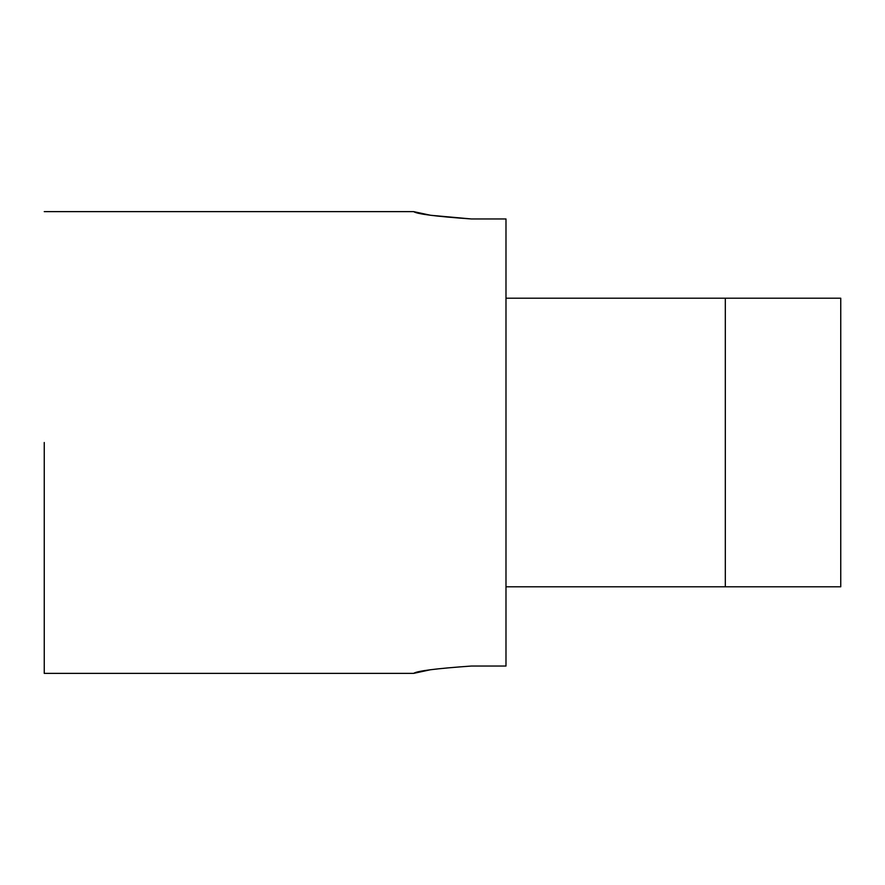 <?xml version="1.0" encoding="UTF-8"?>
<svg xmlns="http://www.w3.org/2000/svg" width="885" height="885" viewBox="0 0 885 885"><rect width="100%" height="100%" fill="white"/><g stroke="black" fill="none" stroke-linecap="round" stroke-linejoin="round"><path stroke-width="1.33" d="M471.362 666.04C436.283 668.518 417.034 670.963 413.638 673.374C417.034 670.963 436.283 668.518 471.362 666.04L505.988 666.04L505.988 218.96L505.988 666.04L471.362 666.04M430.619 215.276L471.362 218.96L505.988 218.96L471.362 218.96C436.283 216.482 417.034 214.037 413.638 211.626C417.056 214.037 436.305 216.482 471.362 218.96C436.305 216.482 417.056 214.037 413.638 211.626L430.431 215.243M840.75 586.788L505.988 586.788L725.313 586.788L725.313 298.212L840.75 298.212L840.75 586.788L840.75 298.212L505.988 298.212L725.313 298.212L725.313 586.788L840.75 586.788M44.25 442.5L44.25 673.374L44.25 442.5M430.541 669.735L413.638 673.374L44.25 673.374M413.638 211.626L44.25 211.626"/></g></svg>
